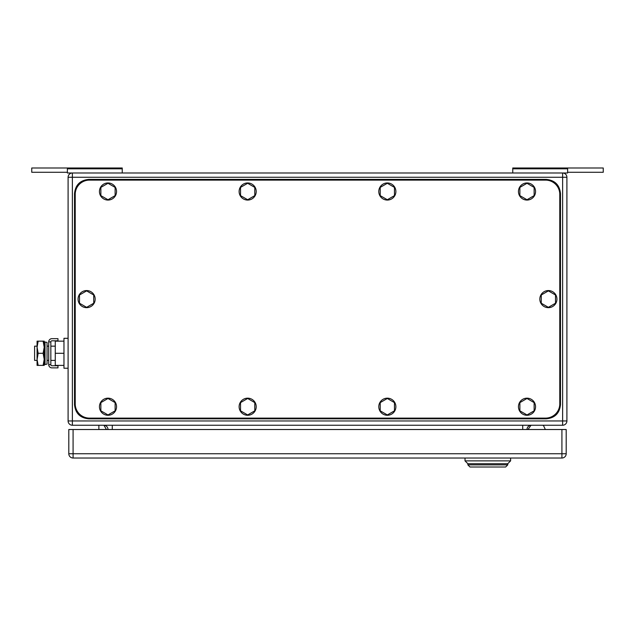 <?xml version="1.0" encoding="UTF-8"?>
<svg xmlns="http://www.w3.org/2000/svg" width="635" height="635" viewBox="0 0 635 635"><rect width="100%" height="100%" fill="white"/><g stroke="black" fill="none" stroke-linecap="round" stroke-linejoin="round"><path stroke-width="0.95" d="M567.619 172.275L603.25 172.275L603.25 167.997L512.755 167.997L512.755 172.99M567.619 167.997L567.619 172.99L67.381 172.99L67.381 167.997L31.75 167.997L31.75 172.275L67.381 172.275M512.755 168.799L567.619 168.799M67.381 167.997L122.245 167.997L122.245 172.99M122.245 168.799L67.381 168.799M98.877 425.244L98.877 429.522M103.894 425.252L106.458 429.522M543.743 426.069L545.346 429.522L543.743 426.069A1.429 1.429 0 0 0 542.449 425.244M530.566 425.855L528.003 429.522L530.566 425.855A1.429 1.429 0 0 1 531.733 425.244M566.904 420.965L566.904 177.26L72.366 177.26L72.366 172.99A4.278 4.278 0 0 0 68.096 177.26L68.096 420.965A4.278 4.278 0 0 0 72.366 425.244L562.634 425.244A4.278 4.278 0 0 0 566.904 420.965L562.634 420.965L562.634 425.244M566.904 177.26A4.278 4.278 0 0 0 562.634 172.99L562.634 420.965L72.366 420.965L72.366 425.244M531.281 425.244A4.278 4.278 0 0 0 527.002 429.522A4.278 4.278 0 0 1 531.281 425.244A4.278 4.278 0 0 0 527.002 429.522M103.719 425.244A4.278 4.278 0 0 1 107.998 429.522M469.995 467.003L467.86 464.868L507.762 464.868L505.627 467.003L507.762 464.868L507.762 463.725L510.611 460.875L465.01 460.875L467.86 463.725L467.86 464.868L469.995 467.003L505.627 467.003M467.86 463.725L507.762 463.725L467.86 463.725L465.01 460.875L465.01 458.025M510.611 458.025L510.611 460.875L507.762 463.725M566.198 453.747L566.198 429.522L73.081 429.522L73.081 458.025L561.919 458.025A4.278 4.278 0 0 0 566.198 453.747L561.919 453.747L561.919 458.025M73.081 458.025A4.278 4.278 0 0 1 68.802 453.747L68.802 429.522L73.081 429.522M545.528 418.116L89.471 418.116A14.256 14.256 0 0 1 75.216 403.868L75.216 194.366A14.256 14.256 0 0 1 89.471 180.11L545.528 180.11A14.256 14.256 0 0 1 559.784 194.366L559.784 403.868A14.256 14.256 0 0 1 545.528 418.116M247.666 199.739L254.794 195.628L254.794 187.396L247.666 183.285L240.538 187.396L240.538 195.628L247.666 199.739M256.215 191.516A8.549 8.549 0 0 1 247.666 200.065A8.549 8.549 0 0 1 239.117 191.516A8.549 8.549 0 0 1 247.666 182.959A8.549 8.549 0 0 1 256.215 191.516M107.998 199.739L115.125 195.628L115.125 187.396L107.998 183.285L100.87 187.396L100.87 195.628L107.998 199.739M116.546 191.516A8.549 8.549 0 0 1 107.998 200.065A8.549 8.549 0 0 1 99.449 191.516A8.549 8.549 0 0 1 107.998 182.959A8.549 8.549 0 0 1 116.546 191.516M107.998 414.949L115.125 410.829L115.125 402.606L107.998 398.486L100.87 402.606L100.87 410.829L107.998 414.949M116.546 406.717A8.549 8.549 0 0 1 107.998 415.266A8.549 8.549 0 0 1 99.449 406.717A8.549 8.549 0 0 1 107.998 398.169A8.549 8.549 0 0 1 116.546 406.717M247.666 414.949L254.794 410.829L254.794 402.606L247.666 398.486L240.538 402.606L240.538 410.829L247.666 414.949M256.215 406.717A8.549 8.549 0 0 1 247.666 415.266A8.549 8.549 0 0 1 239.117 406.717A8.549 8.549 0 0 1 247.666 398.169A8.549 8.549 0 0 1 256.215 406.717M387.334 414.949L394.462 410.829L394.462 402.606L387.334 398.486L380.206 402.606L380.206 410.829L387.334 414.949M395.883 406.717A8.549 8.549 0 0 1 387.334 415.266A8.549 8.549 0 0 1 378.785 406.717A8.549 8.549 0 0 1 387.334 398.169A8.549 8.549 0 0 1 395.883 406.717M387.334 199.739L394.462 195.628L394.462 187.396L387.334 183.285L380.206 187.396L380.206 195.628L387.334 199.739M395.883 191.516A8.549 8.549 0 0 1 387.334 200.065A8.549 8.549 0 0 1 378.785 191.516A8.549 8.549 0 0 1 387.334 182.959A8.549 8.549 0 0 1 395.883 191.516M86.622 307.34L93.742 303.228L93.742 294.997L86.622 290.886L79.494 294.997L79.494 303.228L86.622 307.34M95.171 299.117A8.549 8.549 0 0 1 86.622 307.665A8.549 8.549 0 0 1 78.065 299.117A8.549 8.549 0 0 1 86.622 290.56A8.549 8.549 0 0 1 95.171 299.117M548.378 307.34L555.506 303.228L555.506 294.997L548.378 290.886L541.258 294.997L541.258 303.228L548.378 307.34M556.935 299.117A8.549 8.549 0 0 1 548.378 307.665A8.549 8.549 0 0 1 539.829 299.117A8.549 8.549 0 0 1 548.378 290.56A8.549 8.549 0 0 1 556.935 299.117M527.002 414.949L534.13 410.829L534.13 402.606L527.002 398.486L519.875 402.606L519.875 410.829L527.002 414.949M535.551 406.717A8.549 8.549 0 0 1 527.002 415.266A8.549 8.549 0 0 1 518.454 406.717A8.549 8.549 0 0 1 527.002 398.169A8.549 8.549 0 0 1 535.551 406.717M527.002 199.739L534.13 195.628L534.13 187.396L527.002 183.285L519.875 187.396L519.875 195.628L527.002 199.739M535.551 191.516A8.549 8.549 0 0 1 527.002 200.065A8.549 8.549 0 0 1 518.454 191.516A8.549 8.549 0 0 1 527.002 182.959A8.549 8.549 0 0 1 535.551 191.516M560.491 404.582L560.491 193.651C559.649 184.991 554.903 180.245 546.243 179.395L88.757 179.395C80.097 180.245 75.351 184.991 74.509 193.651L74.509 404.582C75.351 413.234 80.097 417.989 88.757 418.83L546.243 418.83C554.903 417.989 559.649 413.234 560.491 404.582M37.076 346.146L34.6 346.146L34.6 360.394L37.076 360.394M63.96 365.387L55.269 365.387L55.269 341.162L63.96 341.162M68.096 338.304L63.96 338.304L63.96 353.274L55.269 353.274M63.96 353.274L63.96 368.236L68.096 368.236M38.163 341.162L37.076 347.218L37.076 341.162L44.204 341.162L44.204 365.387L37.076 365.387L37.076 347.218L38.163 353.274L37.084 359.577L38.163 365.387M38.163 353.274L43.124 353.274L44.204 359.331L43.124 365.387M43.124 341.162L44.204 347.218L43.124 353.274M57.976 367.879L57.976 365.744L51.935 365.744A1.087 1.087 0 0 1 50.848 364.657L48.712 364.657A3.223 3.223 0 0 0 51.935 367.879L57.976 367.879M50.848 341.884A1.087 1.087 0 0 1 51.935 340.805L57.976 340.805L57.976 338.661L51.935 338.661A3.223 3.223 0 0 0 48.712 341.884L50.848 341.884L50.848 364.657M48.712 341.884L48.712 364.657M47.053 362.783L47.053 364.109L45.029 364.53L45.029 342.011L47.053 342.432L47.053 362.783M45.029 342.011L44.347 345.297L44.347 361.251L45.029 364.53M68.096 177.26L72.366 177.26L72.366 420.965L68.096 420.965M522.724 425.244L522.724 429.522M112.276 429.522L112.276 425.244M68.802 453.747L561.919 453.747L561.919 429.522M47.053 346.146L48.712 346.146M50.848 346.146L55.269 346.146M47.053 360.394L48.712 360.394M50.848 360.394L55.269 360.394"/></g></svg>
